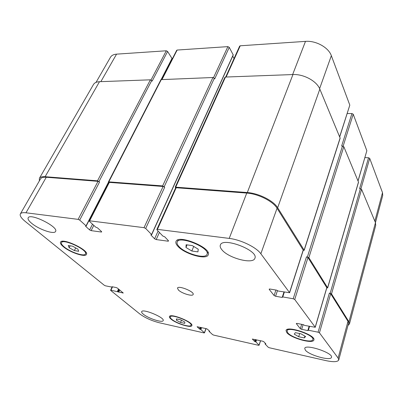 <?xml version="1.0" encoding="UTF-8"?>
<svg xmlns="http://www.w3.org/2000/svg" width="403" height="403" viewBox="0 0 403 403"><rect width="100%" height="100%" fill="white"/><g stroke="black" fill="none" stroke-linecap="round" stroke-linejoin="round"><path stroke-width="0.6" d="M74.353 250.575L69.155 247.704L68.243 245.503L72.605 246.198L77.86 249.109L78.691 251.286L74.353 250.575L75.714 247.921M69.155 247.704L70.142 245.805M191.823 251.004L185.954 247.467L186.121 244.737L192.296 245.593L198.241 249.205L197.938 251.89L191.823 251.004L193.712 246.455M185.954 247.467L187.047 244.868M304.336 337.926L298.694 336.737L294.23 334.132L295.369 332.671L301.066 333.85L305.57 336.5L304.336 337.926L304.88 336.097M298.694 336.737L299.656 333.558M180.549 322.44L176.433 320.214L176.479 318.884L180.7 319.811L184.851 322.068L184.74 323.372L180.549 322.44L181.441 320.214M176.433 320.214L176.927 318.985M287.737 332.772C291.576 337.926 312.229 343.638 312.849 339.623C314.899 335.15 287.702 325.977 287.047 330.868L287.737 332.772M286.78 332.576L286.029 330.505C286.724 325.221 316.113 335.13 313.892 339.961C313.217 344.298 290.936 338.137 286.78 332.576M171.597 319.146C176.051 323.236 190.488 327.82 191.022 325.271C192.866 322.269 170.998 313.463 170.262 316.909C170.066 317.453 170.509 318.199 171.597 319.146M170.887 318.99C169.703 317.967 169.225 317.156 169.436 316.567C170.222 312.844 193.848 322.36 191.858 325.599C191.274 328.349 175.703 323.408 170.887 318.99M64.168 246.898C70.318 252.157 84.499 256.902 85.486 253.986C88.292 250.203 63.009 238.203 61.468 242.636C61.044 243.624 61.946 245.044 64.168 246.898M63.432 246.782C61.024 244.777 60.047 243.236 60.505 242.168C62.168 237.377 89.486 250.349 86.444 254.424C85.376 257.572 70.087 252.459 63.432 246.782M178.937 246.475C185.123 253.623 205.595 259.446 207.031 254.343C210.603 248.031 179.159 235.03 177.189 242.012C176.726 243.216 177.305 244.702 178.937 246.475M177.904 246.329C176.131 244.409 175.496 242.797 176.005 241.493C178.121 233.952 212.099 248.001 208.235 254.812C206.674 260.323 184.599 254.046 177.904 246.329M221.826 249.684C220.36 247.905 219.867 246.374 220.335 245.079C222.426 236.581 258.882 250.414 254.908 258.232C253.25 264.721 228.204 258.101 221.826 249.684M31.716 223.358C28.794 220.935 27.611 219.086 28.175 217.822C30.195 212.653 59.019 227.08 55.564 231.448C54.314 234.722 38.975 229.488 31.716 223.358M143.312 314.184C141.997 313.106 141.453 312.27 141.67 311.68C142.461 308.245 165.109 317.665 163.17 320.617C162.611 323.095 148.213 318.4 143.312 314.184M305.343 350.116L304.728 348.424C305.222 343.643 333.422 352.947 331.473 357.31C330.944 361.305 309.03 355.189 305.343 350.116M338.132 358.06L338.742 359.995C337.679 362 333.362 362.201 325.795 360.589L269.34 347.759L268.176 347.225L265.103 343.981L265.869 343.875L263.854 341.739L262.66 341.19L252.313 339.044L254.454 341.316L255.88 341.91L259.023 345.144L258.535 345.306L213.701 335.115L212.577 334.606L209.102 331.412L209.711 331.281L207.429 329.18L206.286 328.662L197.087 326.737L199.505 328.994L200.855 329.558L204.381 332.747L204.019 332.918L159.24 322.743C151.573 320.753 145.095 317.821 139.801 313.957L110.744 290.487L110.593 290.261L110.941 290.236L123.242 293.011L117.434 288.11L116.23 287.561L112.004 286.724L111.948 287.112L105.495 285.833L104.301 285.289L25.233 221.438C21.228 218.144 19.606 215.64 20.367 213.917C21.052 212.804 22.926 212.431 25.988 212.789L78.132 219.363L79.703 220.103L86.061 225.846L85.607 226.305L89.612 229.917L91.133 230.632L101.274 232.022L101.707 231.932L101.506 231.544L97.546 227.897L95.723 227.126L89.426 221.333L89.209 220.909L89.637 220.814L144.022 227.67L145.685 228.461L151.573 234.531L150.893 234.999L154.601 238.803L156.208 239.568L167.965 241.185L168.545 241.059L168.394 240.692L164.762 236.843L162.802 236.017L157.004 229.896L156.843 229.498L157.412 229.362L229.206 238.41C240.823 239.72 256.358 247.296 260.852 253.764L289.621 292.719L278.251 291.052L276.579 290.15L269.879 289.011L269.199 289.364L274.085 295.54L275.592 296.255L282.191 297.419L282.775 296.93L293.213 298.764L294.734 299.489L315.262 327.286L304.708 325.423L303.217 324.637L297.006 323.408L296.331 323.644L300.331 328.702L301.686 329.337L307.811 330.581L308.406 330.228L318.073 332.188L319.443 332.833L338.132 358.06L347.985 321.337L348.494 323.513L338.742 359.995M178.433 290.039L177.481 288.115C178.242 285.077 194.725 291.772 193.153 294.477C192.624 296.719 181.718 293.409 178.433 290.039M382.502 192.639L382.709 195.536L375.46 222.652L361.577 189.324L359.602 188.649L368.538 157.754L369.707 158.374L382.502 192.639L374.845 221.182M96.025 82.378L110.482 57.236C111.571 55.413 113.596 54.38 116.558 54.143L166.298 50.783L167.603 51.473L172.086 58.616L161.412 79.411M171.653 59.453L171.849 59.75M161.774 79.401L176.7 50.294L177.149 50.048L227.881 46.622L229.257 47.363L233.251 54.989L151.659 234.722M232.733 56.128L234.037 58.546M225.685 77.038L239.649 46.123L240.233 45.786L305.489 41.378C315.947 40.456 328.571 47.494 331.342 55.679L349.814 105.128L339.724 136.864M347.225 113.535L351.935 113.535L353.214 114.22L366.851 150.737L358.091 180.947M364.916 157.613L368.538 157.754M349.456 323.962L375.727 225.393L375.46 222.652L348.953 321.801L349.456 323.962L347.96 325.503M315.262 327.286L326.838 287.732L307.978 257.542L306.507 256.822L308.864 257.663L327.674 287.863L358.529 182.176L343.809 146.672L341.658 145.951L351.935 113.535M304.184 250.339L340.162 138.158L319.836 89.113C316.798 81.119 303.655 73.956 292.946 74.555L225.473 77.049L224.889 77.356L175.25 187.133L247.301 192.543C258.716 193.264 273.597 200.765 277.662 207.746L304.134 250.097L303.187 250.52M229.257 47.363L214.703 78.892L214.331 78.263L212.91 77.512L160.938 79.638L108.462 181.834L162.631 185.909L164.696 187.254L145.685 228.461M167.603 51.473L152.158 81.109L150.39 79.819L99.486 81.698C96.513 81.844 94.514 82.771 93.486 84.484L39.393 178.322C40.179 177.033 42.088 176.494 45.126 176.705L97.506 180.806L99.531 182.065L79.703 220.103M20.367 213.917L40.522 178.877C41.308 177.582 43.227 177.043 46.274 177.255L98.02 181.335L99.531 182.065M89.209 220.909L108.971 182.368L163.104 186.473L164.696 187.254M156.843 229.498L175.713 187.702L246.757 193.077C258.137 193.803 272.987 201.278 277.052 208.235L303.283 250.223L289.621 292.719M348.953 321.801L331.518 293.903L330.193 293.263L329.372 293.127L330.697 293.767L347.985 321.337M108.881 182.544L108.462 181.834M175.632 187.884L175.25 187.133M327.674 287.863L326.762 287.989M39.338 180.937L39.393 178.322M100.856 81.648L116.558 54.143M151.034 79.965L166.298 50.783M162.112 79.386L177.149 50.048M213.519 77.628L227.881 46.622M226.138 77.023L240.233 45.786M292.638 74.57L305.489 41.378M319.619 88.625L331.342 55.679M339.658 136.708L349.814 105.128M343.144 146.118L353.214 114.22M358.04 180.836L366.851 150.737M360.932 188.821L369.707 158.374M260.494 340.711L259.023 345.144M205.953 328.586L204.381 332.747M112.528 286.825L110.941 290.236M123.021 292.724L122.875 293.041M46.274 177.255L25.988 212.789M98.02 181.335L78.132 219.363M92.524 224.184L89.612 229.917M93.803 225.363L91.133 230.632M101.511 231.549L101.274 232.022M109.404 182.237L89.637 220.814M163.104 186.473L144.022 227.67M158.092 231.045L154.601 238.803M159.407 232.435L156.208 239.568M168.247 240.536L167.965 241.185M176.292 187.516L157.412 229.362M246.757 193.077L229.206 238.41M277.052 208.235L260.852 253.764M303.232 249.981L289.561 292.502M269.325 289.001L269.199 289.364M275.919 290.039L274.085 295.54M277.45 290.649L275.592 296.255M307.978 257.542L294.734 299.489M306.507 256.822L293.213 298.764M326.803 287.561L315.217 327.13M296.412 323.382L296.331 323.644M301.661 324.329L300.331 328.702M303.111 324.617L301.686 329.337M330.697 293.767L319.443 332.833M329.372 293.127L318.073 332.188M118.684 292.19L119.696 289.979M118.089 291.923L119.182 289.555M117.948 291.802L119.036 289.435M117.354 291.535L118.517 289.006M200.855 329.558L201.596 327.619M200.291 329.301L200.986 327.483M200.069 329.251L200.765 327.432M199.505 328.994L200.155 327.296M209.293 331.321L209.414 331.009M255.88 341.91L256.575 339.84M255.29 341.643L255.945 339.699M255.044 341.583L255.693 339.643M254.454 341.316L255.069 339.502M265.612 343.955L265.698 343.694M265.36 343.9L265.496 343.477M331.518 293.903L361.577 189.324M330.193 293.263L360.378 188.7M308.406 330.228L309.549 326.385M307.811 330.581L309.086 326.294M327.634 287.692L358.509 181.96M308.864 257.663L343.809 146.672M307.393 256.943L342.49 145.977M282.775 296.93L284.352 292.089M282.191 297.419L283.954 292.024M304.134 250.097L340.142 137.861M277.662 207.746L319.836 89.113M247.301 192.543L292.946 74.555M175.824 186.947L225.473 77.049M150.893 234.999L151.009 234.737M151.573 234.531L233.226 54.732M164.222 186.695L214.331 78.263M162.631 185.909L212.91 77.512M108.896 181.698L161.386 79.411M86.061 225.846L108.508 182.121M161.215 79.436L172.041 58.344M99.012 181.536L151.745 80.519M97.506 180.806L150.39 79.819M45.126 176.705L99.486 81.698M287.515 329.377L287.047 330.868M313.287 338.112L312.849 339.623M170.686 315.876L170.262 316.909M191.43 324.234L191.022 325.271M62.168 241.311L61.468 242.636M86.151 252.656L85.486 253.986M178.111 239.876L177.189 242.012M207.898 252.187L207.031 254.343M260.595 340.731L259.084 345.28M206.089 328.616L204.467 332.898M112.054 287.127L110.593 290.261M112.13 287.097L112.276 286.78M209.061 331.331L209.243 330.853M265.073 343.91L265.285 343.255M308.033 330.264L309.207 326.319M282.392 296.991L284.004 292.034M86.166 226.048L108.629 182.282"/></g></svg>
